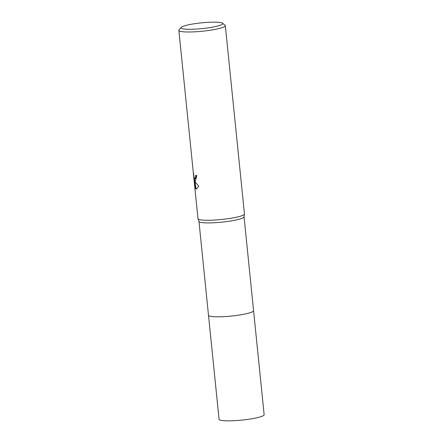 <?xml version="1.0" encoding="UTF-8"?>
<svg xmlns="http://www.w3.org/2000/svg" width="443" height="443" viewBox="0 0 443 443"><rect width="100%" height="100%" fill="white"/><g stroke="black" fill="none" stroke-linecap="round" stroke-linejoin="round"><path stroke-width="0.66" d="M244.043 216.821L253.573 310.67A22.654 3.112 174.2 0 1 234.696 315.682A22.654 3.112 174.2 0 1 209.583 316.058A22.654 3.112 174.2 0 1 208.498 315.25A22.659 3.112 174.2 0 1 208.492 315.189M253.573 310.632A22.659 3.112 174.2 0 1 234.856 315.671A22.659 3.112 174.2 0 1 209.583 316.064A22.659 3.112 174.2 0 1 208.492 315.211M222.53 23.219A21.02 2.891 174.2 0 1 206.687 28.064A21.02 2.891 174.2 0 1 181.957 28.596A21.02 2.891 174.2 0 1 181.109 27.427A21.02 2.891 174.2 0 1 199.904 23.025A21.02 2.891 174.2 0 1 221.76 22.848A21.02 2.891 174.2 0 1 222.53 23.219L225.061 25.24A23.357 3.212 174.2 0 1 225.332 25.661L244.453 213.936A23.357 3.212 174.2 0 1 244.453 214.047L244.038 216.876A22.654 3.112 174.2 0 1 224.773 221.827A22.654 3.112 174.2 0 1 200.048 222.159A22.654 3.112 174.2 0 1 198.985 221.456L198.004 218.764A23.357 3.212 174.2 0 1 197.982 218.654L193.563 175.151L193.508 172.991L194.045 177.316L194.881 178.712L195.662 176.984L195.656 175.35A23.357 3.212 -5.8 0 0 196.83 175.539L195.241 181.126L194.438 180.451L195.319 182.217L198.78 186.149L196.448 189.006L195.573 188.64L194.145 179.692L194.505 184.449M244.453 214.047A23.357 3.212 174.2 0 1 224.595 219.152A23.357 3.212 174.2 0 1 199.101 219.49A23.357 3.212 174.2 0 1 198.004 218.764M225.332 25.661A23.357 3.212 174.2 0 1 205.868 30.833A23.357 3.212 174.2 0 1 179.98 31.22A23.357 3.212 174.2 0 1 178.856 30.384A23.357 3.212 174.2 0 1 179.038 29.919L181.109 27.427M196.116 175.434L196.111 176.923L195.324 178.651L194.881 178.712M195.463 181.049L194.887 180.384L194.438 180.451M194.145 179.692L194.599 179.625L194.704 180.412M194.842 181.353L196.016 188.58L196.675 188.951M196.016 188.58L195.573 188.64M253.568 310.609A22.659 3.112 174.2 0 1 253.579 310.676A22.659 3.112 174.2 0 1 237.969 315.25A22.659 3.112 174.2 0 1 208.492 315.255L198.962 221.4M253.579 310.676L264.144 414.709A22.654 3.112 174.2 0 1 248.534 419.283A22.654 3.112 174.2 0 1 219.064 419.288L208.492 315.255M193.563 175.151L178.856 30.384M194.488 179.642L194.344 178.236"/></g></svg>
